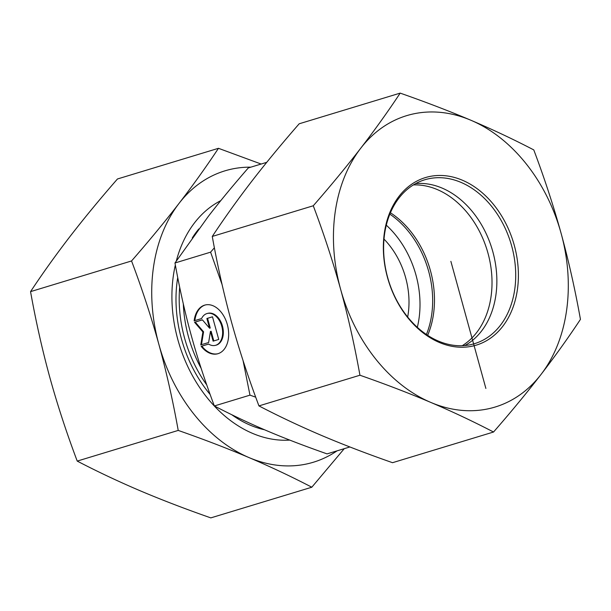 <?xml version="1.0" encoding="UTF-8"?>
<svg xmlns="http://www.w3.org/2000/svg" width="611" height="611" viewBox="0 0 611 611"><rect width="100%" height="100%" fill="white"/><g stroke="black" fill="none" stroke-linecap="round" stroke-linejoin="round"><path stroke-width="0.92" d="M201.164 346.315L208.572 344.062A16.459 10.937 -104.2 0 0 215.339 345.375A16.459 10.937 -104.2 0 0 221.9 326.74A16.459 10.937 -104.2 0 0 207.259 313.474A16.459 10.937 -104.2 0 0 201.554 318.575L194.145 320.821A25.181 16.741 75.8 0 1 205.113 305.011A25.181 16.741 75.8 0 1 227.529 325.312A25.181 16.741 75.8 0 1 217.478 353.838A25.181 16.741 75.8 0 1 201.164 346.315L201.851 346.139A25.181 16.741 -104.2 0 0 217.822 353.746M205.456 304.927A25.181 16.741 -104.2 0 0 194.84 320.615M207.259 313.474L207.946 313.298A16.459 10.937 75.8 0 1 222.595 326.564A16.459 10.937 75.8 0 1 216.027 345.2L215.339 345.375M208.611 344.085L201.851 346.139M212.498 316.819L207.572 318.316L210.245 328.023L209.55 328.199L206.877 318.491L212.491 316.788L218.73 339.441L213.117 341.144L210.444 331.437L208.634 342.511L200.775 344.894L202.89 331.979L194.535 322.241L202.394 319.851L209.55 328.199M206.877 318.491L207.572 318.316M202.417 319.881L195.222 322.066L203.585 331.804L201.47 344.688M194.535 322.241L195.222 322.066M202.89 331.979L203.585 331.804M210.444 331.437L211.139 331.261L213.804 340.938M266.74 162.335L248.303 167.933C232.906 185.629 219.548 201.813 208.252 216.485L174.967 262.99C179.733 289.255 185.164 313.428 191.274 335.508C197.33 357.595 205.021 381.081 214.354 405.964C232.233 415.228 249.891 423.56 267.32 430.954C284.711 438.362 304.622 446.007 327.068 453.889L349.874 446.962M174.967 262.99L210.589 252.167L214.385 247.791M214.354 405.964L249.975 395.149L243.048 360.543M222.083 284.589L210.589 252.167M255.719 397.181L249.975 395.149M426.417 334.515A85.647 63.949 73.1 0 0 428.632 271.231A85.647 63.949 73.1 0 0 389.856 214.14M417.321 327.32A85.647 63.949 73.1 0 0 415.976 275.072A85.647 63.949 73.1 0 0 386.297 225.176M407.667 317.025A71.372 53.287 73.1 0 0 405.643 277.692A71.372 53.287 73.1 0 0 383.998 239.1M427.654 335.34A85.647 63.949 73.1 0 0 399.113 219.318A85.647 63.949 73.1 0 0 390.429 212.765M462.229 345.711A85.647 63.949 73.1 0 0 456.661 201.844A85.647 63.949 73.1 0 0 413.395 184.919M198.85 228.919A115.983 86.602 73.1 0 0 192.274 237.939M177.725 277.524A115.983 86.602 73.1 0 0 210.131 394.462M231.783 414.732A115.983 86.602 73.1 0 0 250.113 425.119A115.983 86.602 73.1 0 0 264.487 429.747M289.751 440.096A126.087 94.14 -106.9 0 1 175.342 264.998M176.327 260.95A126.087 94.14 -106.9 0 1 220.777 200.645M250.861 167.154A152.261 113.684 73.1 0 0 179.023 203.41A152.261 113.684 73.1 0 0 158.898 344.467A152.261 113.684 73.1 0 0 249.036 457.593C227.223 448.352 203.616 439.294 178.221 430.419C172.905 400.747 166.467 372.099 158.898 344.467C151.253 316.865 142.134 289.026 131.548 260.958C148.992 240.971 164.817 221.785 179.023 203.41C193.145 185.064 206.297 166.696 218.463 148.305L117.465 178.977C100.021 198.965 84.196 218.15 69.99 236.526C55.868 254.871 42.717 273.239 30.55 291.63C35.866 321.302 42.304 349.95 49.873 377.583C57.518 405.185 66.637 433.023 77.223 461.091C97.348 471.562 118.274 481.437 140.003 490.709C161.816 499.951 185.423 509.009 210.818 517.884L311.816 487.211C291.691 476.74 270.772 466.865 249.036 457.593A152.261 113.684 73.1 0 0 337.028 450.865M344.26 448.665L311.816 487.211M218.463 148.305L261.126 164.038M131.548 260.958L30.55 291.63M178.221 430.419L77.223 461.091M511.682 246.004A85.647 63.949 -106.9 0 1 474.548 343.665A85.647 63.949 -106.9 0 1 388.474 280.296A85.647 63.949 -106.9 0 1 424.775 179.771A85.647 63.949 -106.9 0 1 511.682 246.004M514.271 245.286A87.549 65.369 73.1 0 0 399.044 196.299A87.549 65.369 73.1 0 0 439.309 342.458A87.549 65.369 73.1 0 0 514.271 245.286M415.648 183.606A85.647 63.949 -106.9 0 1 492.833 251.732A85.647 63.949 -106.9 0 1 464.826 345.551M430.755 402.405A152.261 113.684 73.1 0 0 541.01 374.474A152.261 113.684 73.1 0 0 561.127 233.417A152.261 113.684 73.1 0 0 470.997 120.291A152.261 113.684 73.1 0 0 360.742 148.221A152.261 113.684 73.1 0 0 340.617 289.278A152.261 113.684 73.1 0 0 430.755 402.405C408.942 393.163 385.335 384.105 359.94 375.23C354.624 345.559 348.186 316.91 340.617 289.278C332.972 261.676 323.853 233.837 313.267 205.77C330.711 185.782 346.536 166.597 360.742 148.221C374.864 129.876 388.016 111.508 400.182 93.116C425.577 101.991 449.184 111.049 470.997 120.291C492.726 129.563 513.652 139.438 533.777 149.909C544.363 177.977 553.482 205.815 561.127 233.417C568.696 261.05 575.134 289.698 580.45 319.37C568.283 337.761 555.132 356.129 541.01 374.474C526.804 392.85 510.979 412.035 493.535 432.023C473.41 421.552 452.484 411.677 430.755 402.405M400.182 93.116L299.184 123.789C281.74 143.776 265.915 162.961 251.709 181.337C237.587 199.682 224.436 218.058 212.269 236.442C217.585 266.113 224.023 294.762 231.592 322.394C239.237 349.996 248.356 377.835 258.942 405.903C279.067 416.381 299.993 426.249 321.722 435.521C343.535 444.762 367.142 453.82 392.537 462.695L493.535 432.023M258.942 405.903L359.94 375.23M212.269 236.442L313.267 205.77M450.872 261.348L485.882 388.443M201.172 368.402A112.768 84.196 -106.9 0 1 188.516 336.913A112.768 84.196 -106.9 0 1 183.315 303.896M179.695 287.277A114.043 85.15 73.1 0 0 184.568 338.066A114.043 85.15 73.1 0 0 206.732 384.892"/></g></svg>
